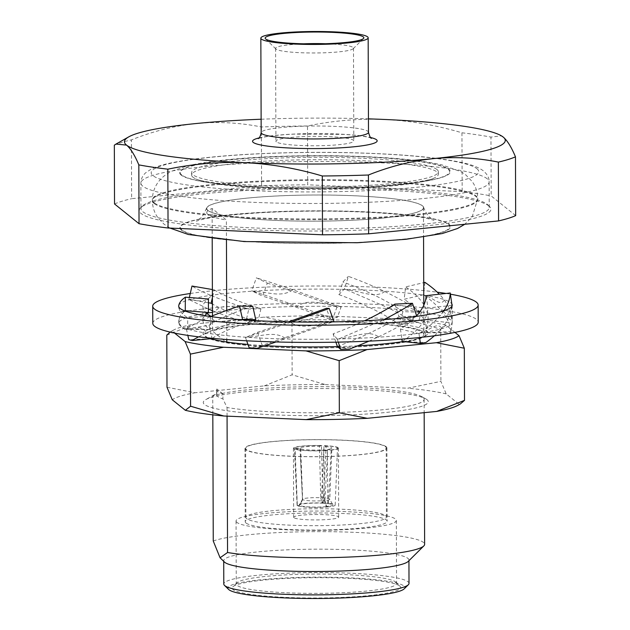 <?xml version="1.0" encoding="UTF-8"?>
<svg xmlns="http://www.w3.org/2000/svg" width="630" height="630" viewBox="0 0 630 630"><rect width="100%" height="100%" fill="white"/><g stroke="black" fill="none" stroke-linecap="round" stroke-linejoin="round"><path stroke-width="0.47" stroke-dasharray="3.15 2.36" d="M295.123 448.922A21.554 2.599 -0.2 0 0 327.324 450.34L327.844 506.953A19.042 2.3 179.8 0 1 297.329 505.606L295.123 448.922L300.731 448.804L302.652 499.629A13.679 1.646 179.8 0 0 324.3 500.582L323.796 449.82A15.931 1.921 179.8 0 1 300.731 448.804M327.324 450.34L323.796 449.82M299.455 505.016A16.711 2.016 179.8 0 0 299.581 505.417L297.273 505.567A19.042 2.3 179.8 0 1 297.092 505.26A19.042 2.3 179.8 0 1 322.954 503.016L321.489 445.646A21.554 2.599 -0.2 0 0 294.383 448.261A21.554 2.599 -0.2 0 0 294.391 448.332L300.006 448.213A15.931 1.921 179.8 0 1 319.41 446.284L320.741 497.724A13.679 1.646 179.8 0 0 302.463 499.236L299.455 505.016A16.711 2.016 179.8 0 1 322.095 503.181L320.741 497.724M321.489 445.646L319.41 446.284M322.426 503.197L321.505 497.755A13.679 1.646 179.8 0 1 329.758 499.141L332.813 504.898A16.711 2.016 179.8 0 0 322.426 503.197L323.277 503.031A19.042 2.3 179.8 0 1 335.176 505.126A19.042 2.3 179.8 0 1 328.12 506.93L331.191 449.954L327.663 449.434L324.938 500.519A13.679 1.646 179.8 0 0 329.789 499.251L331.868 448.127A15.931 1.921 179.8 0 1 327.663 449.434M331.191 449.954A21.554 2.599 -0.2 0 0 337.491 448.111A21.554 2.599 -0.2 0 0 326.088 445.843L324.001 446.489A15.931 1.921 179.8 0 1 331.868 448.127M338.192 447.694A22.499 2.717 -0.2 0 0 314.268 445.473A22.499 2.717 -0.2 0 0 293.43 448.253A22.499 2.717 -0.2 0 0 293.682 448.654A22.499 2.717 -0.2 0 0 317.607 450.875A22.499 2.717 -0.2 0 0 338.436 448.095A22.499 2.717 -0.2 0 0 338.192 447.694M332.813 504.898A16.711 2.016 179.8 0 1 326.671 506.607L324.938 500.519M328.12 506.93L326.671 506.607M323.277 503.031L326.088 445.843M324.001 446.489L321.505 497.755M322.954 503.016L322.095 503.181M299.581 505.417L302.534 499.535A13.679 1.646 179.8 0 1 302.439 499.346A13.679 1.646 179.8 0 1 302.463 499.236M297.273 505.567L294.391 448.332M300.006 448.213L302.534 499.535M297.329 505.606L299.636 505.457L302.652 499.629M327.844 506.953L326.395 506.638L324.3 500.582M326.395 506.638A16.711 2.016 179.8 0 1 299.636 505.457M246.669 518.703A70.276 8.473 179.8 0 1 245.897 517.458A70.276 8.473 179.8 0 1 316.15 508.741A70.276 8.473 179.8 0 1 386.45 516.97A70.276 8.473 179.8 0 1 321.387 525.64A70.276 8.473 179.8 0 1 246.669 518.703M246.424 449.662A70.276 8.473 179.8 0 1 245.661 448.418A70.276 8.473 179.8 0 1 310.724 439.74A70.276 8.473 179.8 0 1 385.442 446.686A70.276 8.473 179.8 0 1 386.214 447.93A70.276 8.473 179.8 0 1 321.15 456.608A70.276 8.473 179.8 0 1 246.424 449.662M293.919 517.687A22.499 2.717 179.8 0 1 293.675 517.293A22.499 2.717 179.8 0 1 316.166 514.497A22.499 2.717 179.8 0 1 338.68 517.135A22.499 2.717 179.8 0 1 317.843 519.915A22.499 2.717 179.8 0 1 293.919 517.687M386.127 446.67A70.969 8.56 -0.2 0 0 310.669 439.661A70.969 8.56 -0.2 0 0 244.968 448.418A70.969 8.56 -0.2 0 0 245.739 449.678A70.969 8.56 -0.2 0 0 321.198 456.687A70.969 8.56 -0.2 0 0 386.907 447.93A70.969 8.56 -0.2 0 0 386.127 446.67M399.798 586.05A84.302 10.167 -0.2 0 0 315.291 577.678A84.302 10.167 -0.2 0 0 232.746 586.892A84.302 10.167 -0.2 0 0 316.457 597.996A84.302 10.167 -0.2 0 0 400.089 586.309A84.302 10.167 -0.2 0 0 399.798 586.05M395.671 582.01A80.144 9.663 179.8 0 1 395.955 582.262A80.144 9.663 179.8 0 1 396.553 583.435A80.144 9.663 179.8 0 1 322.355 593.326A80.144 9.663 179.8 0 1 237.14 585.412A80.144 9.663 179.8 0 1 236.266 583.994A80.144 9.663 179.8 0 1 236.856 582.813A80.144 9.663 179.8 0 1 315.331 574.056A80.144 9.663 179.8 0 1 395.671 582.01M236.919 522.412A80.144 9.663 179.8 0 1 236.045 520.994A80.144 9.663 179.8 0 1 316.158 511.048A80.144 9.663 179.8 0 1 396.333 520.435A80.144 9.663 179.8 0 1 322.135 530.326A80.144 9.663 179.8 0 1 236.919 522.412M245.999 523.01A70.969 8.56 179.8 0 1 245.22 521.758A70.969 8.56 179.8 0 1 316.158 512.954A70.969 8.56 179.8 0 1 387.159 521.262A70.969 8.56 179.8 0 1 321.457 530.027A70.969 8.56 179.8 0 1 245.999 523.01M228.627 589.436A88.452 10.663 179.8 0 1 304.503 577.308A88.452 10.663 179.8 0 1 403.909 585.963A88.452 10.663 179.8 0 1 404.224 588.822M152.791 323.355A162.713 19.617 179.8 0 1 315.425 303.172A162.713 19.617 179.8 0 1 478.209 322.221M190.268 293.501A162.713 19.617 179.8 0 1 437.259 292.186M446.04 293.454A162.713 19.617 179.8 0 1 450.418 294.186M409.012 583.388A92.61 11.167 -0.2 0 0 408.004 581.75A92.61 11.167 -0.2 0 0 309.535 572.599A92.61 11.167 -0.2 0 0 223.8 584.034M457.931 405.295A145.404 17.53 -0.2 0 0 459.278 404.428L460.412 403.893M166.989 387.23L194.89 392.773A145.404 17.53 -0.2 0 0 172.273 399.774M264.301 385.883L292.147 374.803L325.308 384.576A145.404 17.53 -0.2 0 0 264.301 385.883L194.89 392.773M446.19 393.9A145.404 17.53 -0.2 0 0 407.799 388.214L440.905 381.363L446.19 393.9L459.278 404.428M212.452 312.307A136.749 16.49 179.8 0 1 363.471 307.188A136.749 16.49 179.8 0 1 452.245 322.316A136.749 16.49 179.8 0 1 325.647 339.2A136.749 16.49 179.8 0 1 180.251 325.686A136.749 16.49 179.8 0 1 178.755 323.269A136.749 16.49 179.8 0 1 207.664 313.023M178.802 305.408A136.749 16.49 179.8 0 1 313.236 289.131A136.749 16.49 179.8 0 1 451.82 303.943M224.414 562.023A92.61 11.167 179.8 0 1 223.721 560.668A92.61 11.167 179.8 0 1 316.284 549.179A92.61 11.167 179.8 0 1 408.933 560.023A92.61 11.167 179.8 0 1 408.256 561.377M344.389 288.997A136.82 39.8 17.5 0 1 346.618 289.808C359.706 290.493 374.559 299.187 384.749 291.517A136.82 39.8 17.5 0 0 348.382 276.357L344.389 288.997L338.893 294.596L342.885 281.964L348.382 276.357M384.749 291.517C398.184 298.053 409.941 304.692 420.013 311.433A136.82 39.8 17.5 0 1 421.431 312.417L402.956 311.606A112.51 32.729 17.5 0 0 342.885 281.964M402.956 311.606L398.963 324.245A112.51 32.729 17.5 0 0 338.893 294.596M424.943 282.35L423.486 294.738A136.82 59.566 6.7 0 1 424.903 295.714C433.094 297.344 440.441 307.038 444.308 300.014A136.82 59.566 6.7 0 0 439.299 294.202M423.486 294.738L404.169 299.289L405.626 286.91L423.714 282.642M444.308 300.014C449.513 307.393 452.159 314.693 452.238 321.914A136.82 59.566 6.7 0 1 452.183 322.954L428.022 320.3A112.51 48.983 6.7 0 0 423.911 304.928M423.793 304.731A112.51 48.983 6.7 0 0 405.626 286.91M428.022 320.3L426.565 332.679A112.51 48.983 6.7 0 0 404.169 299.289M452.001 305.983A136.82 58.708 -8.2 0 1 451.97 306.416C451.419 308.416 447.843 318.308 443.559 311.291A136.82 58.708 -8.2 0 0 443.882 310.818M452.025 305.369L427.927 308.038L426.14 295.659M443.559 311.291C438.118 318.693 430.424 325.805 420.486 332.624A136.82 58.708 -8.2 0 1 418.981 333.609L400.428 329.057A112.51 48.282 -8.2 0 0 416.005 316.433M416.178 316.244A112.51 48.282 -8.2 0 0 416.603 315.78M400.428 329.057L401.877 339.113M402.208 341.444A112.51 48.282 -8.2 0 0 427.927 308.038M415.863 316.449A136.82 37.642 -18.4 0 1 415.154 316.906C406.13 318.512 393.309 327.718 382.867 320.079A136.82 37.642 -18.4 0 0 383.725 319.654M416.658 315.929L399.05 316.74L394.845 304.109M382.867 320.079L339.601 338.57A136.82 37.642 -18.4 0 1 337.357 339.389L333.097 333.79A112.51 30.949 -18.4 0 0 364.486 320.827M333.097 333.79L335.892 342.184M337.302 346.421A112.51 30.949 -18.4 0 0 399.05 316.74M332.727 321.898A136.82 6.205 -19.8 0 1 331.679 322.284C318.394 322.93 302.353 330.868 290.627 322.269A136.82 6.205 -19.8 0 0 291.611 321.922M333.924 321.465L331.057 321.332L326.371 308.314M290.627 322.269L247.44 336.955A136.82 6.205 -19.8 0 1 245.503 337.593L257.52 332.278A112.51 5.103 -19.8 0 0 288.367 321.859M257.52 332.278L262.206 345.295A112.51 5.103 -19.8 0 0 331.057 321.332M241.503 319.733A136.82 20.877 -12.6 0 0 240.605 320.024C229.281 319.583 217.531 326.293 209.987 316.827A136.82 20.877 -12.6 0 1 210.641 316.559M209.987 316.827C200.112 321.04 192.489 324.946 187.118 328.545A136.82 20.877 -12.6 0 0 186.409 329.057L209.073 325.23A112.51 17.168 -12.6 0 1 252.764 306.298M209.073 325.23L212.066 338.586M212.428 338.326A112.51 17.168 -12.6 0 1 253.197 320.497M178.699 307.684L180.196 311.685L184.543 311.189A136.82 30.941 0.3 0 1 184.866 310.952M206.979 313.551A112.51 25.444 0.3 0 1 202.994 306.786A112.51 25.444 0.3 0 1 208.467 299.014M210.412 316.528L210.333 329.435A112.51 25.444 0.3 0 1 202.915 320.276A112.51 25.444 0.3 0 1 204.805 315.677M178.699 306.314C178.865 310.055 181.59 313.709 186.874 317.268A136.82 30.941 0.3 0 0 187.709 317.78L210.412 315.945M189.339 297.502L188.898 299.4A136.82 19.27 13 0 0 189.732 299.911C194.835 298.785 203.616 305.117 211.389 295.635A136.82 19.27 13 0 1 191.993 286.044M188.898 299.4L208.443 302.762M212.373 289.548L214.208 289.863L212.405 297.636M211.389 295.635C221.524 299.793 233.336 304.054 246.81 308.409A136.82 19.27 13 0 0 248.811 309.039L260.922 308.771A112.51 15.845 13 0 1 214.208 289.863M260.922 308.771L257.835 322.127A112.51 15.845 13 0 1 212.428 304.014M257.835 322.127L238.739 320.15L246.369 319.56L248.811 309.039M238.739 320.15A136.82 19.27 13 0 1 214.791 311.622C222.729 302.148 235.108 308.865 246.81 308.409M210.333 329.435L184.85 329.443L187.645 328.403L187.709 317.78M184.85 329.443A136.82 30.941 0.3 0 1 178.888 322.158C179.29 312.346 182.141 318.433 186.874 317.268M198.6 336.837A136.82 20.877 -12.6 0 1 206.9 332.821C199.576 323.34 191.567 329.687 187.118 328.545M186.409 329.057L187.827 335.388M276.027 341.956A136.82 6.205 -19.8 0 0 285.729 338.617C274.089 329.978 258.985 337.373 247.44 336.955M245.503 337.593L246.661 340.798M368.952 341.137A136.82 37.642 -18.4 0 0 378.488 336.845C367.959 329.167 352.839 337.893 339.601 338.57M337.357 339.389L338.271 342.137M434.401 335.774A136.82 58.708 -8.2 0 0 441.764 328.317C437.267 321.284 429.227 331.002 420.486 332.624M418.981 333.609L419.541 337.515M426.565 332.679L450.749 331.624L451.033 332.703L452.183 322.954M450.749 331.624A136.82 59.566 6.7 0 0 445.961 317.04C449.584 310.007 452.395 319.922 452.238 321.914M398.963 324.245L412.296 321.576L418.288 322.363L421.431 312.417M412.296 321.576A136.82 39.8 17.5 0 0 389.112 308.283C399.144 300.628 411.508 309.842 420.013 311.433M454.962 332.412L445.953 325.167L440.724 329.246L440.905 381.363M166.8 335.121L194.654 324.041A145.404 17.53 -0.2 0 0 173.376 330.175A145.404 17.53 -0.2 0 0 172.029 331.041L174.565 333.081M172.029 331.041L170.076 332.089M194.654 324.041L264.057 317.15A145.404 17.53 -0.2 0 1 325.072 315.843L291.966 322.694L292.147 374.803M291.966 322.694L264.057 317.15M325.308 384.576L407.799 388.214M325.072 315.843L407.563 319.481L440.724 329.246M445.953 325.167A145.404 17.53 -0.2 0 0 407.563 319.481M184.543 311.189L180.212 315.835L178.739 320.662L178.888 322.158M346.618 289.808L389.112 308.283M424.903 295.714C434.243 302.534 441.26 309.637 445.961 317.04M451.97 306.416C451.104 313.638 447.702 320.938 441.764 328.317M415.154 316.906C404.499 323.655 392.277 330.301 378.488 336.845M331.679 322.284L285.729 338.617M240.605 320.024C227.595 324.387 216.366 328.647 206.9 332.821M189.732 299.911L208.412 308.999M212.452 310.677L214.791 311.622M253.74 291.469L297.817 306.141C309.55 297.525 325.694 305.479 338.885 306.101L292.761 289.792C281.027 298.431 265.616 291.06 253.74 291.469A136.82 8.662 19.6 0 0 251.74 290.839L262.655 296.147L267.293 283.13L256.378 277.822L251.74 290.839M292.761 289.792A136.82 8.662 19.6 0 0 256.378 277.822M338.885 306.101A136.82 8.662 19.6 0 1 341.113 306.92L336.963 307.054A112.51 7.127 19.6 0 0 267.293 283.13M336.963 307.054L332.325 320.072A112.51 7.127 19.6 0 0 262.655 296.147M332.325 320.072L328.561 317.048L337.459 317.173L341.113 306.92M328.561 317.048A136.82 8.662 19.6 0 0 297.817 306.141M399.892 324.285L418.288 322.363M427.778 332.813L451.033 332.703M402.909 341.61L425.935 342.484M337.436 346.594L349.461 349.083M262.206 345.295L257.119 348.327M261.6 345.563L249.196 347.839M210.924 338.782L188.764 339.578M209.199 329.529L187.645 328.403M257.221 322.143L246.369 319.56M332.105 319.89A112.51 13.569 -0.2 0 0 257.15 321.969M399.759 324.08A112.51 13.569 -0.2 0 0 332.632 319.898L337.459 317.173M428.006 332.616A112.51 13.569 -0.2 0 0 400.113 324.127M403.625 341.499A112.51 13.569 -0.2 0 0 425.541 335.837A112.51 13.569 -0.2 0 0 428.022 332.679M338.026 346.579A112.51 13.569 -0.2 0 0 357.848 345.791M261.899 345.476A112.51 13.569 -0.2 0 0 265.08 345.665M247.976 344.445A112.51 13.569 -0.2 0 0 261.434 345.445M208.814 329.435A112.51 13.569 -0.2 0 0 205.545 336.601A112.51 13.569 -0.2 0 0 210.68 338.649M256.693 322.009A112.51 13.569 -0.2 0 0 208.987 329.372M425.659 333.979A110.163 13.285 -0.2 0 0 305.92 321.513A110.163 13.285 -0.2 0 0 206.585 337.05A110.163 13.285 -0.2 0 0 207.853 337.885A110.163 13.285 -0.2 0 0 315.583 347.996A110.163 13.285 -0.2 0 0 423.25 337.129A110.163 13.285 -0.2 0 0 425.659 333.979M427.053 399.719A112.51 13.569 -0.2 0 0 425.762 398.861A112.51 13.569 -0.2 0 0 315.724 388.537A112.51 13.569 -0.2 0 0 205.766 399.633A112.51 13.569 -0.2 0 0 210.373 407.208A112.51 13.569 -0.2 0 0 343.917 415.138A112.51 13.569 -0.2 0 0 427.053 399.719M213.255 541.012A108.36 13.065 179.8 0 1 333.254 531.744A108.36 13.065 179.8 0 1 424.628 544.328M212.743 396.026L214.507 394.695L216.838 394.018A99.099 11.946 -0.2 0 0 216.649 394.758A99.099 11.946 -0.2 0 0 222.918 398.908L227.036 407.523A108.36 13.065 -0.2 0 0 348.398 412.067A108.36 13.065 -0.2 0 0 424.124 399.341A108.36 13.065 -0.2 0 0 421.69 396.601A108.36 13.065 -0.2 0 0 321.339 386.655A108.36 13.065 -0.2 0 0 212.743 396.026L212.814 414.831M227.036 407.523L227.068 416.139M216.838 394.018L216.814 389.001A99.099 11.946 179.8 0 0 216.633 389.742A99.099 11.946 179.8 0 0 222.894 393.892L222.918 398.908M222.894 393.892L216.814 389.001M423.856 334.089A108.36 13.065 -0.2 0 0 331.112 321.828A108.36 13.065 -0.2 0 0 212.523 331.12L226.816 342.618A108.36 13.065 -0.2 0 0 348.177 347.161A108.36 13.065 -0.2 0 0 423.895 334.435A108.36 13.065 -0.2 0 0 423.856 334.089M206.742 208.459A108.36 13.065 179.8 0 1 212.074 204.388A108.36 13.065 179.8 0 1 324.143 195.032A108.36 13.065 179.8 0 1 422.265 205.789A108.36 13.065 179.8 0 1 423.454 207.703A108.36 13.065 179.8 0 1 315.142 221.146A108.36 13.065 179.8 0 1 206.742 208.459L206.75 212.586A108.36 13.065 -0.2 0 1 212.089 208.514L226.383 220.012L226.453 240.132M206.75 212.586A108.36 13.065 -0.2 0 0 226.383 220.012M226.698 310.409L226.8 339.538M226.808 342.011L226.816 342.618M212.089 208.514L212.2 238.557M212.468 315.811L212.523 331.12M207.727 210.389A108.557 13.088 -0.2 0 0 325.198 221.083A108.557 13.088 -0.2 0 0 423.573 207.207A108.557 13.088 -0.2 0 0 315.047 194.993A108.557 13.088 -0.2 0 0 206.616 207.971A108.557 13.088 -0.2 0 0 207.727 210.389M181.094 175.038A135.363 16.317 179.8 0 1 364.613 156.815A135.363 16.317 179.8 0 1 399.207 184.653A135.363 16.317 179.8 0 1 181.094 175.038M114.329 145.168A207.719 25.043 179.8 0 1 131.426 139.884C152.83 131.292 174.478 125.835 196.371 123.511C218.224 121.503 239.896 122.661 261.379 126.977A207.719 25.043 179.8 0 1 307.495 125.992C332.939 120.653 358.675 118.479 384.686 119.472C410.666 120.779 436.417 125.22 461.955 132.796A207.719 25.043 179.8 0 1 490.967 137.096L501.378 135.804M261.127 119.228A190.41 22.956 179.8 0 1 368.448 118.857M261.379 126.977L261.584 185.787A207.719 25.043 179.8 0 1 307.7 184.803L307.495 125.992M261.584 185.787L131.631 198.694L131.426 139.884M114.534 203.978A207.719 25.043 179.8 0 1 131.631 198.694M515.671 215.625L491.172 195.914L490.967 137.096M461.955 132.796L462.16 191.607A207.719 25.043 179.8 0 1 491.172 195.914M462.16 191.607L307.7 184.803M489.045 206.073A175.864 21.2 -0.2 0 0 312.748 188.606A175.864 21.2 -0.2 0 0 140.529 207.837A175.864 21.2 -0.2 0 0 315.173 231.005A175.864 21.2 -0.2 0 0 489.66 206.616A175.864 21.2 -0.2 0 0 489.045 206.073M487.321 204.396A174.132 20.995 179.8 0 1 487.935 204.931A174.132 20.995 179.8 0 1 489.234 207.475A174.132 20.995 179.8 0 1 315.173 229.076A174.132 20.995 179.8 0 1 140.963 208.695A174.132 20.995 179.8 0 1 142.246 206.136A174.132 20.995 179.8 0 1 312.764 187.102A174.132 20.995 179.8 0 1 487.321 204.396M303.644 43.809A38.95 4.694 -0.2 0 0 275.593 48.415A38.95 4.694 -0.2 0 0 275.885 48.983A38.95 4.694 -0.2 0 0 276.019 49.108A38.95 4.694 -0.2 0 0 315.063 52.975A38.95 4.694 -0.2 0 0 353.202 48.715A38.95 4.694 -0.2 0 0 353.485 48.14A38.95 4.694 -0.2 0 0 325.395 43.73M276.342 141.892A38.95 4.694 179.8 0 1 275.916 141.207A38.95 4.694 179.8 0 1 314.842 136.371A38.95 4.694 179.8 0 1 353.808 140.931A38.95 4.694 179.8 0 1 317.756 145.743A38.95 4.694 179.8 0 1 276.342 141.892M181.779 175.022A134.67 16.238 179.8 0 1 364.361 156.894A134.67 16.238 179.8 0 1 398.782 184.59A134.67 16.238 179.8 0 1 181.779 175.022M192.945 177.203A123.393 14.876 179.8 0 1 191.591 175.022A123.393 14.876 179.8 0 1 314.929 159.713A123.393 14.876 179.8 0 1 438.37 174.156A123.393 14.876 179.8 0 1 433.857 178.164A123.393 14.876 179.8 0 1 315.031 189.465A123.393 14.876 179.8 0 1 196.127 178.991A123.393 14.876 179.8 0 1 192.945 177.203M437.007 169.557A123.393 14.876 -0.2 0 0 305.818 157.366A123.393 14.876 -0.2 0 0 191.583 172.604A123.393 14.876 -0.2 0 0 192.93 174.786A123.393 14.876 -0.2 0 0 324.127 186.976A123.393 14.876 -0.2 0 0 438.362 171.738A123.393 14.876 -0.2 0 0 437.007 169.557M181.282 230.029A135.363 16.317 179.8 0 1 364.801 211.806A135.363 16.317 179.8 0 1 399.404 239.644A135.363 16.317 179.8 0 1 181.282 230.029M154.137 203.459A162.713 19.617 179.8 0 1 152.358 200.576A162.713 19.617 179.8 0 1 315 180.393A162.713 19.617 179.8 0 1 477.776 199.442A162.713 19.617 179.8 0 1 327.143 219.531A162.713 19.617 179.8 0 1 154.137 203.459M154.137 202.766A162.713 19.617 179.8 0 1 152.358 199.891A162.713 19.617 179.8 0 1 315 179.707A162.713 19.617 179.8 0 1 477.776 198.749A162.713 19.617 179.8 0 1 327.135 218.838A162.713 19.617 179.8 0 1 154.137 202.766M181.968 230.013A134.67 16.238 179.8 0 1 364.55 211.885A134.67 16.238 179.8 0 1 398.971 239.581A134.67 16.238 179.8 0 1 181.968 230.013M487.234 178.794A174.132 20.995 -0.2 0 0 302.085 161.587A174.132 20.995 -0.2 0 0 140.876 183.086A174.132 20.995 -0.2 0 0 315.079 203.474A174.132 20.995 -0.2 0 0 489.14 181.873A174.132 20.995 -0.2 0 0 487.234 178.794M476.926 168.698A163.753 19.743 179.8 0 1 254.922 190.748A163.753 19.743 179.8 0 1 213.066 157.067A163.753 19.743 179.8 0 1 476.926 168.698M259.087 137.915A62.315 7.513 179.8 0 1 314.835 133.56A62.315 7.513 179.8 0 1 370.613 137.521M368.495 132.292A53.66 6.473 -0.2 0 0 314.811 126.008A53.66 6.473 -0.2 0 0 261.174 132.662M335.176 505.126L337.491 448.111M302.439 499.346L300.297 454.403M297.092 505.26L294.383 448.261M245.661 448.418L245.897 517.458M386.214 447.93L386.45 516.97M293.43 448.253L293.675 517.293M338.436 448.095L338.68 517.135M236.856 582.813L232.746 586.892M395.955 582.262L400.089 586.309M236.045 520.994L236.266 583.994M396.333 520.435L396.553 583.435M244.968 448.418L245.22 521.758M386.907 447.93L387.159 521.262M223.721 560.668L223.721 561.346M408.933 560.023L408.933 560.7M202.994 306.786L202.915 320.276M173.376 330.175L170.895 331.577M178.739 320.662L178.755 323.269M452.183 305.133L452.245 322.316M423.25 337.129L425.541 335.837M207.853 337.885L205.545 336.601M424.124 399.341L424.171 412.666M214.507 394.695L205.766 399.633M421.69 396.601L425.762 398.861M216.649 394.758L216.633 389.742M423.454 207.703L423.557 237.077M423.793 305.188L423.895 334.435M169.958 228.076L164.044 224.185L158.13 218.019C154.397 212.901 152.476 207.081 152.358 200.576L152.358 199.891C152.428 193.394 154.303 187.575 157.988 182.432C161.477 177.597 166.32 173.746 172.518 170.872L187.897 165.777C207.971 161.17 236.305 158.099 272.892 156.587C312.378 155.019 350.115 155.421 386.103 157.768C409.256 159.319 427.841 161.682 441.851 164.855L461.262 171.856L465.83 174.935L472.122 181.471C475.784 186.559 477.666 192.323 477.776 198.749L472.146 216.893L464.79 224.264M142.246 206.136L140.529 207.837M487.935 204.931L489.66 206.616M489.234 207.475L489.14 181.873C489.274 178.038 487.384 174.384 483.47 170.919C477.949 166.816 469.027 163.674 456.695 161.508C439.96 158.311 417.824 155.901 390.301 154.287C348.051 151.924 304.621 151.72 260.017 153.681C222.862 155.421 193.678 158.413 172.47 162.642C163.351 164.454 156.216 166.627 151.074 169.163L145.648 172.801C142.569 175.589 140.978 179.022 140.876 183.086L140.963 208.695M423.573 207.207C426.723 215.476 430.211 217.539 430.188 217.665L434.007 220.335L428.943 218.886C416.721 216.011 396.341 213.806 367.794 212.271C332.845 210.625 297.88 210.743 262.891 212.609C234.328 214.326 213.877 216.665 201.529 219.626L196.276 221.169L200.017 218.523C201.687 217.696 203.884 214.176 206.616 207.971M371.566 138.261L370.03 137.726C365.479 136.379 356.777 135.277 343.941 134.403L293.942 134.135C279.216 134.891 268.482 136.033 261.733 137.576L258.142 138.655M353.202 48.715L363.471 38.525M275.885 48.983L265.537 38.863M275.593 48.415L275.916 141.207M353.485 48.14L353.808 140.931M433.857 178.164C430.093 181.456 369.424 188.921 312.976 188.213C257.898 189.071 199.757 182.125 196.127 178.991M191.583 172.604L191.591 175.022M438.362 171.738L438.37 174.156"/><path stroke-width="0.94" d="M408.334 584.75L404.224 588.822A88.452 10.663 179.8 0 1 316.457 598.5A88.452 10.663 179.8 0 1 228.627 589.436L224.493 585.388A92.61 11.167 -0.2 0 0 224.816 585.672A92.61 11.167 -0.2 0 0 317.646 594.87A92.61 11.167 -0.2 0 0 408.334 584.75A92.61 11.167 -0.2 0 0 409.012 583.388L408.933 560.7M450.418 294.186A162.713 19.617 179.8 0 1 478.146 305.038L478.209 322.221A162.713 19.617 179.8 0 1 327.568 342.31A162.713 19.617 179.8 0 1 154.571 326.238A162.713 19.617 179.8 0 1 152.791 323.355L152.728 306.172A162.713 19.617 179.8 0 1 190.268 293.501M478.146 305.038A162.713 19.617 179.8 0 1 327.513 325.127A162.713 19.617 179.8 0 1 154.507 309.054A162.713 19.617 179.8 0 1 152.728 306.172M437.259 292.186A162.713 19.617 179.8 0 1 446.04 293.454M223.721 561.346L223.8 584.034A92.61 11.167 -0.2 0 0 224.493 585.388M460.412 403.893L464.507 400.349L436.653 411.429A145.404 17.53 -0.2 0 0 457.931 405.295L460.412 403.893M367.251 418.32L339.342 412.776L306.235 419.627A145.404 17.53 -0.2 0 0 367.251 418.32L436.653 411.429M185.354 410.303L190.583 406.216L223.744 415.989A145.404 17.53 -0.2 0 1 185.354 410.303L172.273 399.774L166.989 387.23L166.8 335.121L170.076 332.089M207.664 313.023A136.749 16.49 179.8 0 1 212.452 312.307M451.82 303.943A136.749 16.49 179.8 0 1 452.183 305.133A136.749 16.49 179.8 0 1 325.584 322.009A136.749 16.49 179.8 0 1 180.188 308.503A136.749 16.49 179.8 0 1 178.692 306.086A136.749 16.49 179.8 0 1 178.802 305.408M424.171 412.666L424.628 544.328A108.36 13.065 179.8 0 1 423.833 545.919L408.256 561.377A92.61 11.167 179.8 0 1 338.79 571.095A92.61 11.167 179.8 0 1 240.495 567.016A92.61 11.167 179.8 0 1 224.737 562.306A92.61 11.167 179.8 0 1 224.414 562.023L220.067 557.77L213.255 541.012L212.814 414.831M439.299 294.202A136.82 59.566 6.7 0 0 424.943 282.35L423.714 282.642M443.882 310.818A136.82 58.708 -8.2 0 0 450.245 292.989L452.025 305.369A136.82 58.708 -8.2 0 1 452.001 305.983M450.245 292.989L426.14 295.659A112.51 48.282 -8.2 0 1 416.603 315.78M401.877 339.113L402.208 341.444L402.909 341.61M383.725 319.654A136.82 37.642 -18.4 0 0 412.445 303.298L416.658 315.929A136.82 37.642 -18.4 0 1 415.863 316.449M412.445 303.298L394.845 304.109A112.51 30.949 -18.4 0 1 364.486 320.827M335.892 342.184L337.436 346.594M291.611 321.922A136.82 6.205 -19.8 0 0 329.238 308.448L333.924 321.465A136.82 6.205 -19.8 0 1 332.727 321.898M329.238 308.448L326.371 308.314A112.51 5.103 -19.8 0 1 288.367 321.859M210.641 316.559A136.82 20.877 -12.6 0 1 239.542 306.038L242.534 319.394L255.756 319.654L252.764 306.298L239.542 306.038M241.503 319.733A136.82 20.877 -12.6 0 1 242.534 319.394M211.05 338.759L212.066 338.586A112.51 17.168 -12.6 0 1 212.428 338.326M253.197 320.497A112.51 17.168 -12.6 0 1 255.756 319.654M178.699 306.259A136.82 30.941 0.3 0 1 185.346 297.187L185.259 310.677L208.388 312.504L208.467 299.014L185.346 297.187M184.866 310.952A136.82 30.941 0.3 0 1 185.259 310.677M210.412 316.528L210.412 315.945A112.51 25.444 0.3 0 1 206.979 313.551M204.805 315.677A112.51 25.444 0.3 0 1 208.388 312.504M212.373 289.548L191.993 286.044L189.339 297.502M208.443 302.762L211.113 303.219L212.405 297.636M212.428 304.014A112.51 15.845 13 0 1 211.113 303.219M247.976 344.445A112.51 13.569 -0.2 0 1 210.877 338.704L192.103 340.57L188.764 339.578L187.827 335.388M192.103 340.57A136.82 20.877 -12.6 0 1 198.6 336.837M276.027 341.956A136.82 6.205 -19.8 0 1 257.119 348.327L249.196 347.839L246.661 340.798M368.952 341.137A136.82 37.642 -18.4 0 1 349.461 349.083L340.673 349.335L338.271 342.137M434.401 335.774A136.82 58.708 -8.2 0 1 425.935 342.484L420.383 343.358L419.541 337.515M454.962 332.412L459.034 335.695A145.404 17.53 -0.2 0 1 436.417 342.696L464.326 348.232L464.507 400.349M464.326 348.232L459.034 335.695M436.417 342.696L367.007 349.587A145.404 17.53 -0.2 0 1 305.999 350.894L339.161 360.659L339.342 412.776M339.161 360.659L367.007 349.587M305.999 350.894L223.508 347.256L190.402 354.107L190.583 406.216M306.235 419.627L223.744 415.989M190.402 354.107L185.118 341.57A145.404 17.53 -0.2 0 0 223.508 347.256M174.565 333.081L185.118 341.57M208.412 308.999L212.452 310.677M357.848 345.791A112.51 13.569 -0.2 0 0 403.294 341.555L420.383 343.358M265.08 345.665A112.51 13.569 -0.2 0 0 337.499 346.594L340.673 349.335M423.833 545.919A108.36 13.065 179.8 0 1 342.562 557.29A108.36 13.065 179.8 0 1 227.548 552.51L220.067 557.77M227.068 416.139L227.548 552.51M226.453 240.132L226.698 310.409M226.8 339.538L226.808 342.011M212.2 238.557L212.468 315.811M167.84 169.179C193.331 163.855 219.067 161.689 245.038 162.666A190.41 22.956 179.8 0 1 126.543 145.105C130.662 148.585 134.757 155.177 138.828 164.879A207.719 25.043 179.8 0 0 167.84 169.179L168.045 227.997A207.719 25.043 179.8 0 1 139.033 223.697L114.534 203.978L114.329 145.168L116.007 144.065L126.543 145.105A190.41 22.956 179.8 0 1 128.701 136.891A190.41 22.956 179.8 0 1 196.371 123.511A190.41 22.956 179.8 0 1 261.127 119.228M368.416 175.006A207.719 25.043 179.8 0 1 322.3 175.99C296.809 168.407 271.05 163.965 245.038 162.666A190.41 22.956 179.8 0 0 433.353 158.634C455.246 156.61 476.918 157.768 498.369 162.099A207.719 25.043 179.8 0 0 515.466 156.815C511.402 147.105 507.308 140.514 503.181 137.033A190.41 22.956 179.8 0 1 433.353 158.634C411.508 160.965 389.86 166.422 368.416 175.006L368.621 233.817A207.719 25.043 179.8 0 1 322.505 234.801L322.3 175.99M368.448 118.857A190.41 22.956 179.8 0 1 384.686 119.472A190.41 22.956 179.8 0 1 500.992 135.592A190.41 22.956 179.8 0 1 503.181 137.033L500.992 135.592M139.033 223.697L138.828 164.879M168.045 227.997L322.505 234.801M368.621 233.817L498.574 220.909L498.369 162.099M515.466 156.815L515.671 215.625A207.719 25.043 179.8 0 1 498.574 220.909M261.434 39.107A53.66 6.473 179.8 0 1 260.844 38.154A53.66 6.473 179.8 0 1 314.48 31.5A53.66 6.473 179.8 0 1 368.164 37.784A53.66 6.473 179.8 0 1 318.481 44.407A53.66 6.473 179.8 0 1 261.434 39.107M265.71 39.013A49.329 5.946 179.8 0 1 265.537 38.863A49.329 5.946 179.8 0 1 314.48 32.02A49.329 5.946 179.8 0 1 363.471 38.525A49.329 5.946 179.8 0 1 315.165 43.911A49.329 5.946 179.8 0 1 265.71 39.013M325.395 43.73A38.95 4.694 -0.2 0 0 303.644 43.809M370.613 137.521A62.315 7.513 179.8 0 1 333.609 148.168A62.315 7.513 179.8 0 1 253.228 142.388A62.315 7.513 179.8 0 1 259.087 137.915M260.844 38.154L261.174 132.662A53.66 6.473 -0.2 0 0 261.757 133.615A53.66 6.473 -0.2 0 0 318.811 138.915A53.66 6.473 -0.2 0 0 368.495 132.292C369.708 136.608 370.731 138.6 371.566 138.261M423.557 237.077L423.793 305.188M464.79 224.264L457.616 228.462L442.236 233.557L405.972 239.298L357.241 242.747L244.03 241.558L188.283 234.478L169.958 228.076M128.701 136.891L116.007 144.065M368.164 37.784L368.495 132.292M258.142 138.655C259.434 138.198 260.442 136.198 261.174 132.662"/></g></svg>
